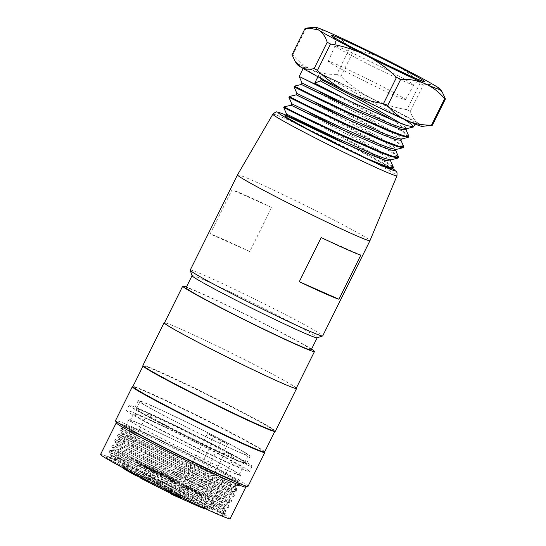 <?xml version="1.0" encoding="UTF-8"?>
<svg xmlns="http://www.w3.org/2000/svg" width="546" height="546" viewBox="0 0 546 546"><rect width="100%" height="100%" fill="white"/><g stroke="black" fill="none" stroke-linecap="round" stroke-linejoin="round"><path stroke-width="0.41" stroke-dasharray="2.73 2.05" d="M237.674 481.026L237.817 481.101A62.619 2.307 26.4 0 0 181.006 450.491A62.619 2.307 26.4 0 0 125.696 425.607A62.619 2.307 26.4 0 0 179.422 454.852A62.619 2.307 26.4 0 0 237.756 481.354L236.984 481.224A62.456 2.3 -153.6 0 1 176.692 453.48A62.456 2.3 -153.6 0 1 125.839 425.675A62.456 2.3 -153.6 0 1 134.309 428.562A62.456 2.3 -153.6 0 1 195.946 457.978A62.456 2.3 -153.6 0 1 237.674 481.026L240.643 475.334A62.456 2.3 26.4 0 0 200.594 452.975A62.456 2.3 26.4 0 0 137.23 422.672A62.456 2.3 26.4 0 0 128.76 419.792A62.456 2.3 26.4 0 0 183.681 449.624A62.456 2.3 26.4 0 0 240.643 475.334M122.051 433.033L120.059 430.043L137.155 439.523L176.904 459.213L218.161 478.187L238.759 485.81L239.858 483.995L237.763 480.842L236.984 481.224M138.479 423.327A60.811 2.239 26.4 0 0 130.235 420.522A60.811 2.239 26.4 0 0 183.709 449.57A60.811 2.239 26.4 0 0 239.168 474.597A60.811 2.239 26.4 0 0 200.17 452.832A60.811 2.239 26.4 0 0 138.479 423.327M141.762 416.707A60.811 2.239 26.4 0 0 133.517 413.902A60.811 2.239 26.4 0 0 186.991 442.949A60.811 2.239 26.4 0 0 242.458 467.977A60.811 2.239 26.4 0 0 203.46 446.212A60.811 2.239 26.4 0 0 141.762 416.707M135.831 413.602A68.619 2.525 26.4 0 0 126.529 410.435A68.619 2.525 26.4 0 0 186.862 443.209A68.619 2.525 26.4 0 0 249.447 471.451A68.619 2.525 26.4 0 0 205.446 446.887A68.619 2.525 26.4 0 0 135.831 413.602M237.08 460.694A68.619 2.525 -153.6 0 1 168.591 427.552A68.619 2.525 -153.6 0 1 129.081 405.282A68.619 2.525 -153.6 0 1 138.384 408.449A68.619 2.525 -153.6 0 1 207.999 441.734A68.619 2.525 -153.6 0 1 252.006 466.304A68.619 2.525 -153.6 0 1 237.08 460.694M264.639 451.945A73.546 2.71 26.4 0 0 264.639 451.835A73.546 2.71 26.4 0 0 241.817 438.288A73.546 2.71 26.4 0 0 142.854 389.933A73.546 2.71 26.4 0 0 132.971 386.472A73.546 2.71 26.4 0 0 132.883 386.541M264.824 452.381A73.956 2.723 26.4 0 0 216.216 425.423A73.956 2.723 26.4 0 0 142.356 390.137A73.956 2.723 26.4 0 0 132.419 386.657M248.027 486.329A73.956 2.723 26.4 0 0 200.6 459.855A73.956 2.723 26.4 0 0 125.56 423.976A73.956 2.723 26.4 0 0 115.534 420.563M245.734 487.134A72.318 2.662 26.4 0 0 245.823 487.073A72.318 2.662 26.4 0 0 199.447 461.186A72.318 2.662 26.4 0 0 126.078 426.098A72.318 2.662 26.4 0 0 116.278 422.761A72.318 2.662 26.4 0 0 116.278 422.87M230.125 518.7A72.318 2.662 26.4 0 0 183.749 492.813A72.318 2.662 26.4 0 0 110.381 457.732A72.318 2.662 26.4 0 0 100.58 454.395M115.732 459.636L115.377 460.353A65.738 2.423 -153.6 0 1 181.033 491.714A65.738 2.423 -153.6 0 1 224.235 515.677A65.738 2.423 -153.6 0 1 173.396 493.209A65.738 2.423 -153.6 0 1 108.367 458.988A65.738 2.423 -153.6 0 1 106.463 457.316A65.738 2.423 -153.6 0 1 115.377 460.353L117.649 459.411L110.654 455.896A62.619 2.307 26.4 0 1 110.729 455.849L107.125 456.101L115.732 459.636L117.649 459.411M109.794 450.607L109.084 452.04L126.761 459.759L168.407 480.5L209.35 502.477L221.574 509.848L225.471 513.254L207.159 506.927L170.25 490.144L108.367 458.988L169.492 490.301L205.74 507.043L223.096 513.52L223.396 513.247L215.049 507.446L193.632 495.536L136.753 466.714A62.619 2.307 26.4 0 0 110.729 455.849M237.756 481.354L231.893 479.832L218.755 474.535L178.685 456.176L139.947 437.018L124.379 428.337M119.315 438.554L117.322 435.558L134.412 445.038L174.27 464.782L215.513 483.742L236.063 491.345L237.148 489.762L218.618 477.627L178.535 456.217L138.711 436.411L120.816 428.521L124.406 428.296L141.537 435.892L179.279 454.702L217.458 475.136L235.149 486.759L230.275 485.763L217.533 480.698L177.327 462.353L125.676 436.411L121.621 433.845L122.038 432.971M121.683 433.817L138.636 441.325L176.529 460.217L214.694 480.63L232.405 492.28L227.559 491.291L214.899 486.268L174.611 467.881L122.939 441.932L118.871 439.353L119.294 438.493M111.828 446.519L112.531 445.099L129.388 454.518L171.035 475.122L213.322 494.464L226.61 499.754L231.654 500.791L213.179 488.684L173.157 467.301L133.258 447.454L115.349 439.55L118.926 439.332L135.906 446.846L173.758 465.718L211.896 486.124L229.675 497.795L224.815 496.799L212.189 491.803L171.867 473.396L132.18 453.801L116.148 444.874M109.814 450.621L126.617 460.019L168.277 480.63L210.558 499.965L223.88 505.268L228.924 506.313L210.422 494.191L170.359 472.788L130.494 452.955L112.612 445.072L116.189 444.847L133.163 452.361L171.069 471.253L209.207 491.666L226.918 503.303L222.085 502.327L209.452 497.317L169.205 478.944L129.532 459.357L113.445 450.416M113.52 450.402L130.46 457.896L168.352 476.788L206.511 497.201L224.194 508.831L219.362 507.848L206.668 502.805L166.366 484.418L114.837 458.538L110.654 455.903L111.084 455.036M122.147 433.08L138.295 442.007L176.167 460.735L215.561 478.815L235.19 486.042L237.817 481.101M136.753 466.714L118.107 457.855L111.091 455.043M111.118 455.111L127.395 464.107L165.383 482.876L204.668 500.907L224.508 507.903L220.905 504.702L209.241 497.652L170.209 476.665L130.665 456.92L113.827 449.529M111.841 446.594L113.841 449.59L130.119 458.579L168.079 477.34L207.357 495.358L227.259 502.395L223.594 499.16L211.991 492.144L172.993 471.164L133.395 451.399L116.605 444.028M116.612 444.089L132.924 453.098L170.775 471.799L210.155 489.878L230.05 496.908L226.283 493.625L214.742 486.629L175.716 465.642L136.172 445.905L119.376 438.534M119.39 438.595L135.626 447.556L173.464 466.264L212.872 484.357L232.835 491.414L229.013 488.097L217.458 481.094L178.453 460.128L138.93 440.404L122.133 433.019M111.097 455.105L109.104 452.108L126.344 461.663L166.12 481.36L207.364 500.32L228.221 507.739L224.31 504.333L212.08 496.962L171.116 474.965L129.511 454.252L111.985 446.601M112.012 446.669L128.965 456.094L168.844 475.839L210.087 494.806L230.958 502.218L227.034 498.805L214.824 491.441L173.867 469.458L132.405 448.812L114.674 441.059M114.708 441.141L131.682 450.559L171.553 470.311L212.804 489.277L233.681 496.703L229.784 493.297L217.561 485.92L176.604 463.943L135.101 443.27L117.308 435.496M236.438 491.188L232.548 487.796L220.277 480.391L179.306 458.408L137.824 437.749L120.038 429.968L120.748 428.549L137.572 437.947L179.19 458.544L221.478 477.887L234.814 483.196L239.858 483.995M237.141 489.762L232.043 488.704L218.782 483.422L176.508 464.086L134.828 443.468L118.011 434.07L117.301 435.49M121.669 433.811L118.079 434.036L136.043 441.953L175.901 461.793L215.909 483.155L234.411 495.283L229.32 494.226L216.052 488.943L173.785 469.608L132.125 449.003L115.274 439.578L114.564 441.004M109.882 450.593L127.689 458.442L167.506 478.248L207.61 499.665L226.187 511.834L221.144 510.79L207.828 505.487L165.52 486.138L123.894 465.54L107.057 456.128L106.463 457.316M239.155 485.421L235.558 485.653M143.107 366.059A73.546 2.71 -153.6 0 1 143.107 365.943A73.546 2.71 -153.6 0 1 153.078 369.342A73.546 2.71 -153.6 0 1 159.104 371.956A73.546 2.71 -153.6 0 1 232.514 407.48A73.546 2.71 -153.6 0 1 274.863 431.347A73.546 2.71 -153.6 0 1 274.774 431.415M296.219 388.315A73.546 2.71 26.4 0 0 249.058 361.991A73.546 2.71 26.4 0 0 174.433 326.31A73.546 2.71 26.4 0 0 164.469 322.918M311.541 349.14A73.546 2.71 26.4 0 0 257.057 320.031A73.546 2.71 26.4 0 0 192.69 289.53A73.546 2.71 26.4 0 0 186.411 287.019M311.165 349.897A69.847 2.573 26.4 0 0 270.946 327.231A69.847 2.573 26.4 0 0 201.235 293.489A69.847 2.573 26.4 0 0 186.036 287.783M296.348 388.063A73.956 2.723 26.4 0 0 245.789 360.312A73.956 2.723 26.4 0 0 174.126 326.146A73.956 2.723 26.4 0 0 164.592 322.659M275.409 431.163A73.956 2.723 26.4 0 0 227.982 404.688A73.956 2.723 26.4 0 0 152.948 368.809A73.956 2.723 26.4 0 0 142.922 365.397M192.062 275.75A69.847 2.573 -153.6 0 1 192.062 275.641A69.847 2.573 -153.6 0 1 207.255 281.354A69.847 2.573 -153.6 0 1 276.972 315.097A69.847 2.573 -153.6 0 1 317.192 337.762A69.847 2.573 -153.6 0 1 317.103 337.824M151.843 405.767A62.456 2.3 26.4 0 0 138.254 400.668A62.456 2.3 26.4 0 0 193.175 430.501A62.456 2.3 26.4 0 0 250.136 456.203A62.456 2.3 26.4 0 0 214.175 435.94A62.456 2.3 26.4 0 0 151.843 405.767M229.552 444.075A60.401 2.225 -153.6 0 1 248.293 455.296A60.401 2.225 -153.6 0 1 193.209 430.432A60.401 2.225 -153.6 0 1 140.097 401.583A60.401 2.225 -153.6 0 1 153.235 406.517A60.401 2.225 -153.6 0 1 229.552 444.075M148.191 413.124A62.456 2.3 26.4 0 0 134.603 408.026A62.456 2.3 26.4 0 0 189.523 437.851A62.456 2.3 26.4 0 0 246.485 463.561A62.456 2.3 26.4 0 0 210.524 443.297A62.456 2.3 26.4 0 0 148.191 413.124M175.362 493.222L178.358 494.621L175.362 493.222L174.27 495.434L177.266 496.826L175.703 495.993L176.795 493.789M178.358 494.621L177.266 496.826M175.703 495.993L174.27 495.434M168.967 478.985L175.075 481.743L163.295 475.9L159.739 483.36L157.637 485.114L157.275 484.828L171.601 491.932L163.206 488.097L165.315 486.343L168.967 478.985L166.721 477.996L167.451 476.522A9.862 0.362 26.4 0 0 178.747 481.736A9.862 0.362 26.4 0 0 170.079 477.027A9.862 0.362 26.4 0 0 161.084 472.966A9.862 0.362 26.4 0 0 161.882 473.539L161.152 475.013L163.391 476.003M165.315 486.343L171.424 489.1L165.643 485.96L159.739 483.36M161.152 475.013A9.862 0.362 -153.6 0 1 160.353 474.44A9.862 0.362 -153.6 0 1 169.349 478.501A9.862 0.362 -153.6 0 1 178.016 483.21A9.862 0.362 -153.6 0 1 166.721 477.996M161.882 473.539L167.451 476.522M157.985 471.819L153.603 480.644L151.065 482.214L157.637 485.114M163.206 488.097L156.641 485.196L159.179 483.626L163.561 474.802M159.179 483.626L153.603 480.644M170.236 493.523L176.515 495.993L185.763 500.941M202.423 493.918L209.65 497.222L203.801 494.273A9.862 0.362 26.4 0 0 194.24 489.223A9.862 0.362 26.4 0 0 186.391 485.728A9.862 0.362 26.4 0 0 192.458 489.134A9.862 0.362 26.4 0 0 202.423 493.918L201.692 495.393L198.321 493.686L194.669 501.044L195.093 504.019L182.589 497.59L196.478 504.368L196.048 501.399L199.7 494.041L188.609 488.663L198.321 493.686M199.7 494.041L203.071 495.741L203.801 494.273M201.692 495.393A9.862 0.362 -153.6 0 1 191.728 490.601A9.862 0.362 -153.6 0 1 185.66 487.203A9.862 0.362 -153.6 0 1 193.509 490.697A9.862 0.362 -153.6 0 1 203.071 495.741M196.048 501.399L184.958 496.014L194.669 501.044M208.272 496.867L203.89 505.698L204.75 508.326L204.081 508.551L195.093 504.019M205.46 508.899L206.129 508.674L205.276 506.046L209.65 497.222M205.276 506.046L203.89 505.698M177.552 482.657L184.507 485.995A9.862 0.362 26.4 0 0 187.223 487.052A9.862 0.362 26.4 0 0 178.549 482.343A9.862 0.362 26.4 0 0 169.553 478.282A9.862 0.362 26.4 0 0 177.552 482.657L176.822 484.131L175.696 483.422L172.045 490.779L171.458 493.304L165.752 490.137L180.078 497.249L178.405 496.635L178.992 494.11L182.644 486.752L183.545 487.059L177.764 483.92L171.772 481.217L175.696 483.422M182.644 486.752L183.777 487.462L184.507 485.995M176.822 484.131A9.862 0.362 -153.6 0 1 168.823 479.757A9.862 0.362 -153.6 0 1 177.819 483.811A9.862 0.362 -153.6 0 1 186.493 488.527A9.862 0.362 -153.6 0 1 183.777 487.462M178.992 494.11L174.113 491.277L168.12 488.568L172.045 490.779M179.511 483.886L175.13 492.71L174.836 494.833M181.791 498.17L182.084 496.048L186.466 487.223M182.084 496.048L175.13 492.71M145.045 466.093L150.614 469.075A9.862 0.362 26.4 0 0 161.909 474.29A9.862 0.362 26.4 0 0 153.242 469.58A9.862 0.362 26.4 0 0 144.246 465.52A9.862 0.362 26.4 0 0 145.045 466.093L144.315 467.56L146.56 468.557L142.909 475.907L140.8 477.668L140.445 477.375L154.764 484.486L146.369 480.651L148.478 478.89L152.129 471.539L158.238 474.297L146.56 468.557M152.129 471.539L149.884 470.543L150.614 469.075M144.315 467.56A9.862 0.362 -153.6 0 1 143.516 466.987A9.862 0.362 -153.6 0 1 152.511 471.048A9.862 0.362 -153.6 0 1 161.179 475.757A9.862 0.362 -153.6 0 1 149.884 470.543M148.478 478.89L154.586 481.654L148.805 478.514L142.909 475.907M141.155 464.366L136.773 473.198L134.746 474.447M140.8 477.668L140.322 477.457L142.342 476.18L146.724 467.349M142.342 476.18L136.773 473.198M137.408 460.783L130.173 457.48L136.029 460.435A9.862 0.362 26.4 0 0 145.584 465.479A9.862 0.362 26.4 0 0 153.44 468.973A9.862 0.362 26.4 0 0 147.372 465.574A9.862 0.362 26.4 0 0 137.408 460.783L136.677 462.257L140.049 463.957L136.398 471.314L133.777 472.754L146.294 479.17L132.398 472.399L135.019 470.959L138.67 463.602L149.761 468.98L140.049 463.957M138.67 463.602L135.299 461.902L136.029 460.435M136.677 462.257A9.862 0.362 -153.6 0 1 146.642 467.042A9.862 0.362 -153.6 0 1 152.709 470.44A9.862 0.362 -153.6 0 1 144.854 466.946A9.862 0.362 -153.6 0 1 135.299 461.902M135.019 470.959L146.11 476.337L136.398 471.314M131.552 457.835L127.17 466.659L124.57 467.547L124.795 468.222L133.777 472.754M132.398 472.399L123.416 467.867L123.191 467.199L125.792 466.311L130.173 457.48M125.792 466.311L127.17 466.659M162.278 472.044L155.323 468.714A9.862 0.362 26.4 0 0 152.607 467.649A9.862 0.362 26.4 0 0 161.282 472.358A9.862 0.362 26.4 0 0 170.277 476.419A9.862 0.362 26.4 0 0 162.278 472.044L161.548 473.518L162.674 474.228L159.023 481.579L157.419 483.469L163.131 486.616L148.805 479.511L150.464 480.132L152.075 478.248L155.726 470.891L154.825 470.584L160.606 473.723L166.598 476.433L162.674 474.228M155.726 470.891L154.593 470.181L155.323 468.714M161.548 473.518A9.862 0.362 -153.6 0 1 169.547 477.893A9.862 0.362 -153.6 0 1 160.551 473.832A9.862 0.362 -153.6 0 1 151.877 469.123A9.862 0.362 -153.6 0 1 154.593 470.181M152.075 478.248L156.955 481.081L162.947 483.783L159.023 481.579M160.319 470.816L155.938 479.641L154.484 481.04L154.409 481.579L157.419 483.469M150.464 480.132L147.461 478.248L147.536 477.702L148.983 476.31L153.365 467.485M148.983 476.31L155.938 479.641M156.641 485.196L151.065 482.214M170.393 493.209L171.335 491.318L186.862 498.737L177.614 493.782L171.335 491.318M177.614 493.782L176.515 495.993M178.856 497.242L179.948 495.038M176.863 496.444L177.955 494.239M179.648 497.932L180.74 495.727M183.538 499.747L184.63 497.543M185.913 500.641L186.862 498.737M173.232 494.594L174.119 492.806M196.478 504.368L204.491 508.415M206.129 508.674L204.75 508.326M174.467 495.188L171.458 493.304M146.369 480.651L140.39 478.009M123.191 467.199L124.57 467.547M147.536 477.702L154.484 481.04M154.409 481.579A46.021 1.693 -153.6 0 1 183.729 496.273L177.675 493.598L191.605 501.051L197.666 503.733A46.021 1.693 -153.6 0 1 205.603 508.886M124.795 468.222A46.021 1.693 -153.6 0 1 147.461 478.248M183.729 496.273L186.302 494.724A48.485 1.788 26.4 0 0 122.106 464.619A48.485 1.788 26.4 0 0 122.106 464.694A48.485 1.788 26.4 0 0 164.742 487.776A48.485 1.788 26.4 0 0 208.9 507.78A48.485 1.788 26.4 0 0 208.961 507.739A48.485 1.788 26.4 0 0 200.239 502.177L197.666 503.733M200.239 502.177L225.245 451.795A48.485 1.788 -153.6 0 1 233.975 457.35A48.485 1.788 -153.6 0 1 189.749 437.394A48.485 1.788 -153.6 0 1 147.12 414.237A48.485 1.788 -153.6 0 1 211.316 444.335L186.302 494.724M213.739 436.431A46.43 1.713 -153.6 0 1 227.668 443.891L221.369 441.1L207.432 433.647L213.739 436.431L210.087 443.789L211.316 444.335M207.432 433.647L177.675 493.598M221.369 441.1L191.605 501.051M227.668 443.891L224.017 451.249L225.245 451.795M210.087 443.789A46.43 1.713 -153.6 0 1 224.017 451.249M149.584 413.868A60.401 2.225 26.4 0 0 136.445 408.94A60.401 2.225 26.4 0 0 189.558 437.783A60.401 2.225 26.4 0 0 244.642 462.646A60.401 2.225 26.4 0 0 209.869 443.052A60.401 2.225 26.4 0 0 149.584 413.868M237.496 174.877A73.956 2.723 -153.6 0 1 253.583 180.924A73.956 2.723 -153.6 0 1 327.32 216.619A73.956 2.723 -153.6 0 1 369.983 240.65M246.28 195.639A73.956 2.723 26.4 0 0 232.016 189.844L210.108 233.981A73.956 2.723 -153.6 0 1 224.372 239.769A73.956 2.723 -153.6 0 1 249.775 251.529L271.683 207.391A73.956 2.723 26.4 0 0 246.28 195.639M190.206 270.14A73.956 2.723 -153.6 0 1 206.299 276.18A73.956 2.723 -153.6 0 1 280.112 311.909A73.956 2.723 -153.6 0 1 322.7 335.906M288.513 116.94L284.821 115.854M391.216 168.885L391.032 168.38M389.544 167.267L350.211 146.007M271.683 207.391L232.016 189.844M249.775 251.529L210.108 233.981M360.851 255.112L321.185 237.565M341.66 69.349A43.127 1.59 -153.6 0 1 330.48 63.056A43.127 1.59 -153.6 0 1 328.276 61.343A43.127 1.59 -153.6 0 1 367.608 79.095A43.127 1.59 -153.6 0 1 405.528 99.693A43.127 1.59 -153.6 0 1 382.63 89.933A43.127 1.59 -153.6 0 1 341.66 69.349M437.066 86.862L442.356 92.294M419.997 83.32L406.934 109.637A79.3 2.921 -153.6 0 1 410.258 111.411L423.321 85.094A79.3 2.921 26.4 0 0 419.997 83.32C411.077 74.515 401.044 67.274 389.885 61.589M423.321 85.094C428.596 83.886 433.115 84.432 436.868 86.739M349.836 48.034L336.773 74.352A79.3 2.921 -153.6 0 1 340.922 76.344L353.985 50.027A79.3 2.921 26.4 0 0 349.836 48.034C344.478 41.462 338.09 36.514 330.678 33.183M353.985 50.027C366.339 51.945 378.105 55.699 389.291 61.288M292.035 54.716A79.3 2.921 -153.6 0 1 292.861 54.928L305.924 28.61A79.3 2.921 26.4 0 0 305.098 28.399M305.924 28.61C314.714 28.296 322.829 29.764 330.282 33.006M429.388 125.785L418.809 123.642A69.868 2.573 -153.6 0 1 421.962 126.379M418.809 123.642L418.611 123.512C414.892 121.123 412.107 117.09 410.258 111.411M406.934 109.637C394.581 107.712 382.814 103.958 371.628 98.369A69.868 2.573 -153.6 0 1 418.611 123.512M371.628 98.369L371.034 98.068C359.875 92.39 349.843 85.149 340.922 76.344M336.773 74.352C327.989 74.666 319.867 73.205 312.421 69.956A69.868 2.573 -153.6 0 1 371.034 98.068M312.421 69.956L312.025 69.786C304.607 66.448 298.225 61.5 292.861 54.928M297.065 64.36A69.868 2.573 -153.6 0 1 312.025 69.786M320.734 78.221L319.465 73.048L319.267 73.437L329.682 78.215L322.311 74.829L404.19 119.342M319.267 73.437L319.506 73.567A62.456 2.3 26.4 0 0 303.665 67.458A62.456 2.3 26.4 0 0 358.579 97.29A62.456 2.3 26.4 0 0 415.54 123A62.456 2.3 26.4 0 0 382.91 104.443A62.456 2.3 26.4 0 0 322.311 74.829M319.465 73.048L329.682 78.215M319.506 73.567L317.936 76.727M400.764 123.355L406.661 128.515L406.333 128.713M302.075 83.06L320.277 92.097M352.354 108.893L387.708 128.74L398.225 135.538L401.494 138.875L401.187 139.087M296.956 93.441L315.062 102.43M347.276 119.301L382.555 139.114L393.106 145.925L396.321 149.229L396.021 149.44M291.83 103.829L309.882 112.79M342.062 129.641L377.375 149.468L387.967 156.299L391.161 159.603L390.847 159.807M286.677 114.203L304.736 123.164M390.451 160.647L381.784 154.02L360.906 141.742L309.248 114.223M395.618 150.28L386.896 143.632L366.079 131.388L314.346 103.829M400.778 139.912L392.11 133.306L371.232 121.028L319.519 93.468M405.937 129.545L392.902 120.222M393.359 167.233L388.383 163.029L376.139 155.398L337.824 134.159L284.091 106.886M398.491 157.221L393.55 152.675L381.285 145.031L343.004 123.806L289.243 96.512M403.665 146.86L398.682 142.294L386.432 134.657L348.13 113.418L294.39 86.145M408.797 136.48L403.337 131.586L389.851 123.266L348.573 100.553M331.169 92.349L384.063 120.83L402.409 131.893L408.456 137.176M326.146 102.784L378.992 131.231L397.283 142.294L403.344 147.57M320.632 112.974L373.751 141.55L392.062 152.607L396.867 156.108L398.177 157.93M315.684 123.444L368.639 151.952L386.93 162.995L391.741 166.496L393.004 168.284M272.836 114.189A69.281 2.553 -153.6 0 1 287.913 119.854A69.281 2.553 -153.6 0 1 368.816 159.425M371.942 161.077A69.281 2.553 -153.6 0 1 396.956 175.805M313.247 127.539A65.186 2.402 -153.6 0 1 392.588 168.55M337.23 47.604A44.008 1.624 -153.6 0 1 334.978 45.857A44.008 1.624 -153.6 0 1 375.122 63.971A44.008 1.624 -153.6 0 1 413.813 84.992A44.008 1.624 -153.6 0 1 380.671 70.318A44.008 1.624 -153.6 0 1 337.23 47.604M128.76 419.792L125.839 425.675M133.517 413.902L130.235 420.522M242.458 467.977L239.168 474.597M129.081 405.282L126.529 410.435M252.006 466.304L249.447 471.451M223.416 513.24L224.235 515.677M125.696 425.607L124.345 428.317M116.557 444.007L116.127 444.867M113.821 449.522L113.391 450.389M235.579 485.899L235.155 486.759M232.842 491.414L232.412 492.28M230.105 496.935L229.675 497.795M227.368 502.45L226.938 503.31M224.624 507.964L224.194 508.831M225.484 513.26L226.194 511.834M228.221 507.739L228.931 506.319M230.965 502.224L231.668 500.798M233.702 496.71L234.411 495.283M239.175 485.674L239.885 484.247M224.256 508.121L227.846 507.896M227 502.6L230.589 502.381M116.578 444.069L114.585 441.072M229.736 497.085L233.326 496.867M232.473 491.571L236.063 491.345M235.217 486.056L238.807 485.831M225.109 513.417L223.096 513.54M237.046 489.373L235.053 486.377M234.302 494.888L232.309 491.898M231.565 500.402L229.573 497.413M228.829 505.924L226.836 502.927M109.862 450.587L113.452 450.361M226.085 511.438L224.099 508.449M138.254 400.668L134.603 408.026M250.136 456.203L246.485 463.561M163.295 475.9L159.644 483.258L157.275 484.828M175.075 481.743L171.424 489.1M161.084 472.966L160.353 474.44M178.747 481.736L178.016 483.21M188.609 488.663L184.958 496.021L182.589 497.59M186.391 485.728L185.66 487.203M171.772 481.217L168.12 488.574L165.752 490.137M183.545 487.059L179.893 494.417L180.078 497.249M169.553 478.282L168.823 479.757M187.223 487.052L186.493 488.527M146.458 468.454L142.806 475.805L140.445 477.375M158.238 474.297L154.586 481.654L154.764 484.486M144.246 465.52L143.516 466.987M161.909 474.29L161.179 475.757M149.761 468.98L146.11 476.337M153.44 468.973L152.709 470.44M154.825 470.584L151.174 477.941M166.598 476.433L162.947 483.783L163.131 486.616M152.607 467.649L151.877 469.123M170.277 476.419L169.547 477.893M151.174 477.934L148.805 479.511M146.11 476.33L146.294 479.17M171.424 489.093L171.601 491.932M205.685 508.858L208.9 507.78M123.191 467.915L122.106 464.694M147.12 414.237L122.106 464.619M233.975 457.35L208.961 507.739M244.642 462.646L248.293 455.296M136.445 408.94L140.097 401.583M392.622 168.543L369.567 155.692L313.158 127.491M405.528 99.693L413.813 84.992C416.475 81.02 419.785 80.89 419.976 80.91L422.188 81.02M328.276 61.343L334.978 45.857C336.534 41.339 334.643 38.63 334.507 38.486L333.08 36.787M303.665 67.458L303.146 68.496M415.54 123L415.028 124.031"/><path stroke-width="0.82" d="M143.086 365.991L132.883 386.541A73.546 2.71 26.4 0 0 197.556 421.669A73.546 2.71 26.4 0 0 264.639 451.945L274.836 431.395M132.903 386.493L132.419 386.657A73.956 2.723 26.4 0 0 132.33 386.725A73.956 2.723 26.4 0 0 197.365 422.051A73.956 2.723 26.4 0 0 264.824 452.498A73.956 2.723 26.4 0 0 264.824 452.381L264.66 451.897M132.33 386.725L115.534 420.563A73.956 2.723 26.4 0 0 115.534 420.673A73.956 2.723 26.4 0 0 180.569 455.89A73.956 2.723 26.4 0 0 247.939 486.397A73.956 2.723 26.4 0 0 248.027 486.329L264.824 452.498M115.534 420.673L116.278 422.87A72.318 2.662 26.4 0 0 179.866 457.302A72.318 2.662 26.4 0 0 245.734 487.134L247.939 486.397M116.257 422.809L100.58 454.395A72.318 2.662 26.4 0 0 164.169 488.936A72.318 2.662 26.4 0 0 230.125 518.7L245.802 487.114M275.32 431.231L274.774 431.415A73.546 2.71 -153.6 0 1 207.78 401.071A73.546 2.71 -153.6 0 1 143.107 366.059L142.922 365.506A73.956 2.723 26.4 0 0 207.958 400.723A73.956 2.723 26.4 0 0 275.32 431.231A73.956 2.723 26.4 0 0 275.409 431.163L296.587 388.499A73.956 2.723 26.4 0 0 296.348 388.063M186.411 287.019A73.546 2.71 26.4 0 0 182.726 286.138L164.469 322.918A73.546 2.71 26.4 0 0 229.143 358.046A73.546 2.71 26.4 0 0 296.219 388.315L314.476 351.542A73.546 2.71 26.4 0 0 311.541 349.14M182.726 286.138A73.546 2.71 26.4 0 0 247.393 321.266A73.546 2.71 26.4 0 0 314.476 351.542M192.042 275.689L186.036 287.783A69.847 2.573 26.4 0 0 207.712 300.75A69.847 2.573 26.4 0 0 274.126 334.111A69.847 2.573 26.4 0 0 311.165 349.897L317.171 337.803M164.592 322.659A73.956 2.723 26.4 0 0 164.1 322.734A73.956 2.723 26.4 0 0 229.136 358.06A73.956 2.723 26.4 0 0 296.587 388.499M164.1 322.734L142.922 365.397A73.956 2.723 26.4 0 0 142.922 365.506M369.983 240.656L322.7 335.906A73.956 2.723 -153.6 0 1 322.604 335.974L317.103 337.824A69.847 2.573 -153.6 0 1 253.48 309.009A69.847 2.573 -153.6 0 1 192.062 275.75L190.206 270.25A73.956 2.723 -153.6 0 1 190.206 270.14L237.49 174.884A73.956 2.723 -153.6 0 1 237.496 174.877L272.836 114.189A69.281 2.553 -153.6 0 0 333.756 147.29A69.281 2.553 -153.6 0 0 396.956 175.805L369.983 240.65A73.956 2.723 -153.6 0 1 369.983 240.656A73.956 2.723 -153.6 0 1 302.525 210.21A73.956 2.723 -153.6 0 1 237.49 174.884M185.913 500.641L173.027 495.017L170.236 493.523L170.393 493.209M173.027 495.017L173.232 494.594M204.491 508.415L206.129 508.674M204.75 508.326L204.081 508.551A46.021 1.693 -153.6 0 1 181.415 498.525L181.791 498.17L174.836 494.833L174.467 495.188A46.021 1.693 -153.6 0 1 140.39 478.009L140.322 477.429L134.746 474.447L134.821 475.027L140.322 477.457M178.405 496.635L181.415 498.525M134.821 475.027A46.021 1.693 -153.6 0 1 123.219 467.997L123.191 467.915M322.604 335.974A73.956 2.723 -153.6 0 1 255.241 305.467A73.956 2.723 -153.6 0 1 190.206 270.25M338.943 299.249L360.851 255.112A73.956 2.723 -153.6 0 1 321.185 237.565L299.276 281.702A73.956 2.723 26.4 0 0 338.943 299.249L299.276 281.702M393.004 168.284L381.395 165.308A62.456 2.3 -153.6 0 1 363.861 157.323L384.991 165.8L391.032 167.636L393.386 167.608L393.359 167.233L390.486 160.654M350.211 146.007L321.833 132.009A56.948 2.095 -153.6 0 0 290.165 117.588L288.513 116.94M314.346 103.829L296.246 94.847L289.237 96.519L288.889 97.215L291.769 103.801L291.073 105.207L284.091 106.886L283.743 107.582L286.623 114.169L285.927 115.575L284.821 115.841L285.851 117.008L309.664 130.364L363.861 157.323M381.395 165.308L391.216 168.885L392.738 168.516M391.032 168.38L389.544 167.267M387.619 105.644A79.3 2.921 -153.6 0 1 385.885 104.812A79.3 2.921 -153.6 0 1 383.476 103.651L396.539 77.341A79.3 2.921 26.4 0 0 398.949 78.494A79.3 2.921 26.4 0 0 400.682 79.327L387.619 105.644C392.99 112.217 399.379 117.172 406.784 120.502A69.868 2.573 -153.6 0 1 348.171 92.39C359.37 97.98 371.137 101.74 383.476 103.651M396.539 77.341C387.612 68.523 377.573 61.282 366.427 55.61A69.868 2.573 26.4 0 0 425.041 83.722C417.588 80.474 409.466 79.013 400.682 79.327M445.42 98.963L432.357 125.28A79.3 2.921 -153.6 0 1 431.538 125.068L444.601 98.751A79.3 2.921 26.4 0 0 445.42 98.963L442.356 92.294L440.383 89.298A69.868 2.573 26.4 0 0 437.066 86.862L436.868 86.739A69.868 2.573 26.4 0 0 389.885 61.589L389.291 61.288A69.868 2.573 26.4 0 0 330.678 33.183L330.282 33.006A69.868 2.573 26.4 0 0 315.492 27.3A69.868 2.573 26.4 0 0 318.646 30.037L308.074 27.894L305.098 28.399L292.035 54.716L295.106 61.391L300.389 66.817A69.868 2.573 -153.6 0 1 297.065 64.36M444.601 98.751C439.23 92.178 432.842 87.224 425.436 83.9A69.868 2.573 26.4 0 0 440.397 89.319M318.85 30.167A69.868 2.573 26.4 0 0 365.834 55.31C354.634 49.72 342.868 45.96 330.521 44.042L317.458 70.359A79.3 2.921 -153.6 0 1 314.141 68.584L327.204 42.267C325.348 36.589 322.563 32.548 318.85 30.167L318.646 30.037M366.427 55.61L365.834 55.31M425.436 83.9L425.041 83.722M327.204 42.267A79.3 2.921 26.4 0 0 330.521 44.042M317.458 70.359C326.392 79.177 336.432 86.418 347.577 92.09A69.868 2.573 -153.6 0 1 300.593 66.946C304.354 69.246 308.872 69.792 314.141 68.584M347.577 92.09L348.171 92.39M406.784 120.502L407.18 120.673C414.639 123.922 422.754 125.382 431.538 125.068M421.962 126.379A69.868 2.573 -153.6 0 1 407.18 120.673M432.357 125.28L421.976 126.379M317.936 76.727L314.762 83.129L320.345 80.904L321.048 79.498L320.734 78.221M321.048 79.498L363.691 101.863L400.764 123.355M413.322 127.034L406.34 128.719L400.395 127.409L388.083 122.782L351.419 106.743L302.075 83.06L301.372 84.459L294.39 86.145L310.694 94.438L350.573 113.377L391.052 131.101L403.869 135.824L408.797 136.48M320.277 92.097L352.354 108.893M401.187 139.087L395.256 137.783L382.91 133.142L346.314 117.131L296.956 93.448M315.062 102.43L347.276 119.301M396.021 149.44L390.131 148.164L377.736 143.502L341.182 127.511L291.83 103.829M309.882 112.79L342.062 129.641M390.847 159.807L385.012 158.552L372.577 153.87L336.043 137.892L286.677 114.203M304.736 123.164L321.833 132.009M290.165 117.588L337.36 140.213L374.269 156.231L385.961 160.469L390.472 161.009L390.451 160.647M309.248 114.223L291.107 105.221L342.458 129.818L379.354 145.843L391.086 150.089L395.632 150.648L395.618 150.28M296.246 94.847L347.502 119.403L384.568 135.497L396.205 139.708L400.791 140.281L400.778 139.912M319.519 93.468L301.385 84.466L352.777 109.084L389.728 125.13L401.351 129.334L405.958 129.914L405.937 129.545M392.902 120.222L320.345 80.904M284.091 106.886L300.396 115.186L340.274 134.118L380.753 151.843L393.57 156.566L398.491 157.221M289.237 96.519L305.548 104.818L345.461 123.765L385.94 141.489L398.717 146.191L403.665 146.86M348.573 100.553L314.762 83.129M404.19 119.342L411.438 124.29L413.568 126.781L406.913 125.58L393.366 120.413L353.317 102.757L299.222 76.488L331.169 92.349M408.456 137.176L401.76 135.94L388.274 130.801L348.116 113.097L294.11 86.882L326.146 102.784M403.692 146.874L403.016 147.775L396.567 146.301L383.121 141.182L343.059 123.512L288.97 97.256L320.632 112.974M398.177 157.93L391.427 156.668L378.023 151.576L337.919 133.893L283.818 107.623L315.684 123.444M368.816 159.425A69.281 2.553 -153.6 0 1 371.942 161.077M392.588 168.55A65.186 2.402 -153.6 0 1 324.317 138.104A65.186 2.402 -153.6 0 1 292.397 117.909A65.186 2.402 -153.6 0 1 313.247 127.539M333.756 37.312A52.218 1.925 -153.6 0 1 386.404 60.572A52.218 1.925 -153.6 0 1 413.418 77.471A52.218 1.925 -153.6 0 1 333.756 37.312M313.158 127.491L292.233 117.834C285.094 114.64 280.316 112.769 277.907 112.217L276.931 112.087C276.658 111.425 275.293 112.128 272.836 114.189M396.956 175.805L397.058 172.836L396.532 171.765L392.622 168.543M422.181 81.013L412.223 76.925L375.894 59.616C355.576 49.454 341.762 42.144 334.466 37.701L333.08 36.787M315.486 27.3L308.074 27.894M297.079 64.38L295.106 61.391M390.513 161.029L391.141 159.773M395.666 150.662L396.287 149.399M400.812 140.288L401.44 139.032M405.965 129.914L406.586 128.658M296.219 94.833L296.915 93.427L294.041 86.848L294.383 86.145M395.638 150.28L398.512 156.866M400.784 139.912L403.665 146.492M405.931 129.538L408.811 136.125M303.146 68.496L299.188 76.467L302.068 83.053M408.176 137.401L401.194 139.087M403.03 147.775L396.048 149.461M397.884 158.142L390.895 159.828M415.028 124.031L413.643 126.822M408.838 136.5L408.497 137.196M398.539 157.248L398.198 157.937M393.393 167.615L393.052 168.304"/></g></svg>
